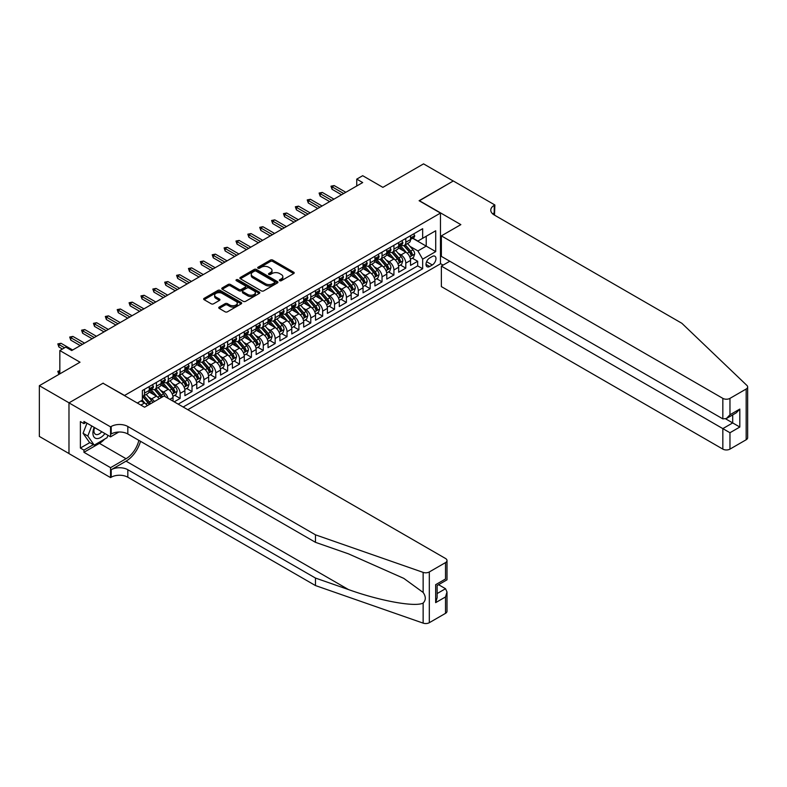 <?xml version="1.0" encoding="UTF-8"?>
<svg xmlns="http://www.w3.org/2000/svg" width="787" height="787" viewBox="0 0 787 787"><rect width="100%" height="100%" fill="white"/><g stroke="black" fill="none" stroke-linecap="round" stroke-linejoin="round"><path stroke-width="1.18" d="M279.7 280.693A1.151 0.669 0 0 0 281.333 280.693L293.718 273.551A1.653 0.954 0 0 0 294.2 272.873A1.653 0.954 0 0 0 293.718 272.204L272.735 260.084A1.653 0.954 0 0 0 270.403 260.084L258.018 267.236A1.151 0.669 0 0 0 259.651 268.18L261.254 267.255A5.273 3.05 0 0 1 268.711 267.255L270.462 268.259A5.273 3.05 0 0 1 272.007 270.413A5.273 3.05 0 0 1 270.462 272.568L268.859 273.492A1.151 0.669 0 0 0 270.492 274.437L272.095 273.512A5.273 3.05 0 0 1 279.552 273.512L281.303 274.525A5.273 3.05 0 0 1 282.848 276.68A5.273 3.05 0 0 1 281.303 278.834L279.7 279.759A1.151 0.669 0 0 0 279.7 280.693L279.7 279.759M219.229 307.068A1.653 0.954 0 0 0 218.747 307.737A1.653 0.954 0 0 0 219.229 308.406L225.112 311.809A1.653 0.954 0 0 0 227.443 311.809L241.206 303.871A1.653 0.954 0 0 0 241.688 303.192A1.653 0.954 0 0 0 241.206 302.523L220.222 290.403A1.653 0.954 0 0 0 217.891 290.403L204.128 298.352A1.653 0.954 0 0 0 203.646 299.021A1.653 0.954 0 0 0 204.128 299.69L211.241 303.802A1.653 0.954 0 0 0 213.572 303.802L219.465 300.398A1.653 0.954 0 0 0 219.947 299.729A1.653 0.954 0 0 0 219.465 299.05L215.933 297.024A4.407 2.548 0 0 1 214.644 295.223A4.407 2.548 0 0 1 217.369 292.862A4.407 2.548 0 0 1 222.17 293.413L235.982 301.391A4.407 2.548 0 0 1 237.28 303.192A4.407 2.548 0 0 1 234.556 305.543A4.407 2.548 0 0 1 229.755 304.992L227.443 303.664A1.653 0.954 0 0 0 225.112 303.664L219.229 307.068L219.229 308.406L225.112 305.041L225.112 303.664M103.186 383.328L124.562 395.458L440.474 213.07L419.097 200.724L453.243 181.01L423.554 163.873L382.875 187.355L362.689 175.698L356.747 179.131L362.689 182.554L71.715 350.549L65.774 347.116L59.842 350.549L59.842 373.864M103.186 383.121L69.04 402.836L39.35 385.689L80.028 362.207L59.842 350.549M261.373 290.875A1.653 0.954 0 0 0 263.704 290.875L277.457 282.936A1.653 0.954 0 0 0 277.939 282.267A1.653 0.954 0 0 0 277.457 281.589L256.473 269.479A1.653 0.954 0 0 0 254.142 269.479L240.389 277.418A1.653 0.954 0 0 0 239.907 278.086A1.653 0.954 0 0 0 240.389 278.765L261.373 290.875M236.828 280.949A1.151 0.669 0 0 1 237.999 281.107L259.307 293.413L245.574 301.342A1.653 0.954 0 0 1 243.242 301.342L222.259 289.232L228.151 285.858L228.151 284.481L222.259 287.885A1.653 0.954 0 0 0 221.777 288.554A1.653 0.954 0 0 0 222.259 289.232L222.259 287.885M228.151 285.858A1.653 0.954 0 0 1 230.483 285.858L230.483 284.481A1.653 0.954 0 0 0 228.151 284.481M230.483 284.481L238.992 289.4A1.653 0.954 0 0 0 241.324 289.4L245.229 287.147A1.653 0.954 0 0 0 245.711 286.468A1.653 0.954 0 0 0 245.229 285.799L236.366 280.684A1.151 0.669 0 0 1 237.999 279.739L259.326 292.056A1.653 0.954 0 0 1 259.818 292.725A1.653 0.954 0 0 1 259.326 293.403L259.326 292.056M68.981 453.538L39.35 436.431L39.35 385.689M174.202 401.842L180.144 398.409L174.744 395.29M172.412 383.456L175.393 385.177A6.719 3.876 60 0 1 180.144 393.402L184.896 390.657L184.896 395.664L192.018 391.552L186.617 388.434M184.286 376.599L187.267 378.321A6.719 3.876 60 0 1 192.018 386.545L196.77 383.8L196.77 388.808L203.902 384.695L198.491 381.577M196.17 369.742L199.15 371.464A6.719 3.876 60 0 1 203.902 379.688L208.644 376.943L208.644 381.951L215.776 377.839L210.375 374.72M208.043 362.886L211.024 364.607A6.719 3.876 60 0 1 215.776 372.831L220.527 370.087L220.527 375.094L227.65 370.982L222.249 367.863M219.917 356.029L222.898 357.751A6.719 3.876 60 0 1 227.65 365.975L232.401 363.23L232.401 368.237L239.523 364.125L234.123 361.007M231.791 349.172L234.772 350.894A6.719 3.876 60 0 1 239.523 359.118L244.275 356.373L244.275 361.381L251.407 357.268L245.997 354.15M243.675 342.315L246.656 344.037A6.719 3.876 60 0 1 251.407 352.261L256.149 349.517L256.149 354.524L263.281 350.412L257.88 347.293M255.549 335.459L258.53 337.18A6.719 3.876 60 0 1 263.281 345.404L268.033 342.66L268.033 347.667L275.155 343.555L269.754 340.437M267.423 328.602L270.403 330.324A6.719 3.876 60 0 1 275.155 338.548L279.906 335.803L279.906 340.81L287.029 336.698L281.628 333.58M279.296 321.745L282.277 323.467A6.719 3.876 60 0 1 287.029 331.691L291.78 328.946L291.78 333.954L298.912 329.842L293.502 326.723M291.18 314.889L294.161 316.61A6.719 3.876 60 0 1 298.912 324.834L303.664 322.09L303.664 327.097L310.786 322.985L305.386 319.866M303.054 308.032L306.035 309.753A6.719 3.876 60 0 1 310.786 317.978L315.538 315.233L315.538 320.24L322.66 316.128L317.259 313.01M314.928 301.175L317.909 302.897A6.719 3.876 60 0 1 322.66 311.121L327.412 308.376L327.412 313.383L334.534 309.271L329.133 306.153M326.802 294.318L329.783 296.04A6.719 3.876 60 0 1 334.534 304.264L339.286 301.519L339.286 306.527L346.418 302.415L341.007 299.296M338.685 287.462L341.666 289.183A6.719 3.876 60 0 1 346.418 297.407L351.169 294.663L351.169 299.67L358.292 295.558L352.891 292.439M350.559 280.605L353.54 282.326A6.719 3.876 60 0 1 358.292 290.551L363.043 287.806L363.043 292.813L370.165 288.701L364.765 285.583M362.433 273.748L365.414 275.47A6.719 3.876 60 0 1 370.165 283.694L374.917 280.949L374.917 285.956L382.039 281.844L376.639 278.726M374.307 266.891L377.298 268.613A6.719 3.876 60 0 1 382.039 276.837L386.791 274.092L386.791 279.1L393.923 274.988L388.512 271.869M386.191 260.035L389.172 261.756A6.719 3.876 60 0 1 393.923 269.98L398.675 267.236L398.675 272.243L405.797 268.131L405.797 263.124A6.719 3.876 -120 0 0 401.045 254.899L398.065 253.178M400.396 265.012L405.797 268.131M147.297 405.649A6.719 3.876 -120 0 0 144.513 403.003L140.952 400.947M159.171 398.793A6.719 3.876 -120 0 0 156.397 396.146L149.048 391.906M154.419 401.537A6.719 3.876 60 0 0 151.645 398.891L148.664 397.169M173.022 401.154L173.022 397.514A6.719 3.876 -120 0 0 168.27 389.29L160.922 385.05M167.985 398.252A6.719 3.876 60 0 0 163.519 392.034L160.538 390.313M184.896 390.657A6.719 3.876 -120 0 0 180.144 382.433L172.796 378.193M196.77 383.8A6.719 3.876 -120 0 0 192.018 375.576L184.679 371.336M208.644 376.943A6.719 3.876 -120 0 0 203.902 368.719L196.553 364.479M220.527 370.087A6.719 3.876 -120 0 0 215.776 361.863L208.427 357.623M232.401 363.23A6.719 3.876 -120 0 0 227.65 355.006L220.301 350.766M244.275 356.373A6.719 3.876 -120 0 0 239.523 348.149L232.185 343.909M256.149 349.517A6.719 3.876 -120 0 0 251.407 341.292L244.059 337.052M268.033 342.66A6.719 3.876 -120 0 0 263.281 334.436L255.932 330.196M279.906 335.803A6.719 3.876 -120 0 0 275.155 327.579L267.816 323.339M291.78 328.946A6.719 3.876 -120 0 0 287.029 320.722L279.69 316.482M303.664 322.09A6.719 3.876 -120 0 0 298.912 313.865L291.564 309.625M315.538 315.233A6.719 3.876 -120 0 0 310.786 307.009L303.438 302.769M327.412 308.376A6.719 3.876 -120 0 0 322.66 300.152L315.321 295.912M339.286 301.519A6.719 3.876 -120 0 0 334.534 293.295L327.195 289.055M351.169 294.663A6.719 3.876 -120 0 0 346.418 286.438L339.069 282.199M363.043 287.806A6.719 3.876 -120 0 0 358.292 279.582L350.943 275.342M374.917 280.949A6.719 3.876 -120 0 0 370.165 272.725L362.827 268.485M386.791 274.092A6.719 3.876 -120 0 0 382.039 265.868L374.701 261.628M398.675 267.236A6.719 3.876 -120 0 0 393.923 259.012L386.574 254.772M432.279 256.473L429.672 257.979A5.204 3.01 120 0 0 426.269 262.573A5.204 3.01 120 0 0 427.066 266.744A5.204 3.01 120 0 0 429.672 266.488L432.279 264.973A5.204 3.01 120 0 0 435.683 260.389A5.204 3.01 120 0 0 434.886 256.218A5.204 3.01 120 0 0 432.279 256.473M187.808 409.693L440.474 263.812L440.474 213.07M183.174 407.017L422.658 268.751L422.658 259.149L417.907 250.915L409.938 246.321M137.332 403.033L142.378 400.121L142.378 390.519L422.658 228.702L422.658 238.304L435.723 230.758L435.723 251.604L422.658 259.149M151.576 388.975L151.645 389.014A6.719 3.876 60 0 0 155 389.349L159.751 386.604A6.719 3.876 -120 0 0 161.138 383.525L161.138 379.688M163.46 382.118L163.519 382.157A6.719 3.876 60 0 0 166.874 382.492L171.625 379.747A6.719 3.876 -120 0 0 173.022 376.668L173.022 372.831M175.334 375.261L175.393 375.301A6.719 3.876 60 0 0 178.757 375.635L183.509 372.89A6.719 3.876 -120 0 0 184.896 369.811L184.896 365.975M187.208 368.405L187.267 368.444A6.719 3.876 60 0 0 190.631 368.778L195.383 366.034A6.719 3.876 -120 0 0 196.77 362.955L196.77 359.118M199.081 361.548L199.15 361.587A6.719 3.876 60 0 0 202.505 361.922L207.256 359.177A6.719 3.876 -120 0 0 208.644 356.098L208.644 352.261M210.965 354.691L211.024 354.73A6.719 3.876 60 0 0 214.379 355.065L219.13 352.32A6.719 3.876 -120 0 0 220.527 349.241L220.527 345.404M222.839 347.834L222.898 347.874A6.719 3.876 60 0 0 226.263 348.208L231.014 345.463A6.719 3.876 -120 0 0 232.401 342.384L232.401 338.548M234.713 340.978L234.772 341.017A6.719 3.876 60 0 0 238.136 341.351L242.888 338.607A6.719 3.876 -120 0 0 244.275 335.528L244.275 331.691M246.587 334.121L246.656 334.16A6.719 3.876 60 0 0 250.01 334.495L254.762 331.75A6.719 3.876 -120 0 0 256.149 328.671L256.149 324.834M258.47 327.264L258.53 327.303A6.719 3.876 60 0 0 261.884 327.638L266.636 324.893A6.719 3.876 -120 0 0 268.033 321.814L268.033 317.978M270.344 320.407L270.403 320.447A6.719 3.876 60 0 0 273.768 320.781L278.519 318.037A6.719 3.876 -120 0 0 279.906 314.957L279.906 311.121M282.218 313.551L282.277 313.59A6.719 3.876 60 0 0 285.642 313.924L290.393 311.18A6.719 3.876 -120 0 0 291.78 308.101L291.78 304.264M294.092 306.694L294.161 306.733A6.719 3.876 60 0 0 297.516 307.068L302.267 304.323A6.719 3.876 -120 0 0 303.664 301.244L303.664 297.407M305.976 299.837L306.035 299.877A6.719 3.876 60 0 0 309.389 300.211L314.141 297.466A6.719 3.876 -120 0 0 315.538 294.387L315.538 290.551M317.85 292.98L317.909 293.02A6.719 3.876 60 0 0 321.273 293.354L326.025 290.61A6.719 3.876 -120 0 0 327.412 287.53L327.412 283.694M329.723 286.124L329.783 286.163A6.719 3.876 60 0 0 333.147 286.498L337.898 283.753A6.719 3.876 -120 0 0 339.286 280.674L339.286 276.837M341.597 279.267L341.666 279.306A6.719 3.876 60 0 0 345.021 279.641L349.772 276.896A6.719 3.876 -120 0 0 351.169 273.817L351.169 269.98M353.481 272.41L353.54 272.45A6.719 3.876 60 0 0 356.895 272.784L361.646 270.039A6.719 3.876 -120 0 0 363.043 266.96L363.043 263.124M365.355 265.553L365.414 265.593A6.719 3.876 60 0 0 368.778 265.927L373.53 263.183A6.719 3.876 -120 0 0 374.917 260.103L374.917 256.267M377.229 258.697L377.298 258.736A6.719 3.876 60 0 0 380.652 259.071L385.404 256.326A6.719 3.876 -120 0 0 386.791 253.247L386.791 249.41M389.103 251.84L389.172 251.879A6.719 3.876 60 0 0 392.526 252.214L397.278 249.469A6.719 3.876 -120 0 0 398.675 246.39L398.675 242.553M178.187 404.134L417.671 265.868L417.671 261.274L410.548 265.386L410.548 260.379A6.719 3.876 -120 0 0 405.797 252.155L398.448 247.915M400.986 244.983L401.045 245.023A6.719 3.876 -120 0 0 404.41 245.357A6.719 3.876 -120 0 0 405.797 242.278L405.797 238.441M404.41 245.357L409.151 242.612A6.719 3.876 -120 0 0 410.548 239.533L410.548 235.697M144.513 389.29L144.513 393.126A6.719 3.876 60 0 1 143.126 396.205A6.719 3.876 60 0 1 142.378 396.481M143.126 396.205L147.877 393.461A6.719 3.876 -120 0 0 149.264 390.391L149.264 386.545M156.397 382.433L156.397 386.269A6.719 3.876 60 0 1 155 389.349M168.27 375.576L168.27 379.413A6.719 3.876 60 0 1 166.874 382.492M180.144 368.719L180.144 372.556A6.719 3.876 60 0 1 178.757 375.635M192.018 361.863L192.018 365.699A6.719 3.876 60 0 1 190.631 368.778M203.902 355.006L203.902 358.842A6.719 3.876 60 0 1 202.505 361.922M215.776 348.149L215.776 351.986A6.719 3.876 60 0 1 214.379 355.065M227.65 341.292L227.65 345.129A6.719 3.876 60 0 1 226.263 348.208M239.523 334.436L239.523 338.272A6.719 3.876 60 0 1 238.136 341.351M251.407 327.579L251.407 331.416A6.719 3.876 60 0 1 250.01 334.495M263.281 320.722L263.281 324.559A6.719 3.876 60 0 1 261.884 327.638M275.155 313.865L275.155 317.702A6.719 3.876 60 0 1 273.768 320.781M287.029 307.009L287.029 310.845A6.719 3.876 60 0 1 285.642 313.924M298.912 300.152L298.912 303.989A6.719 3.876 60 0 1 297.516 307.068M310.786 293.295L310.786 297.132A6.719 3.876 60 0 1 309.389 300.211M322.66 286.438L322.66 290.275A6.719 3.876 60 0 1 321.273 293.354M334.534 279.582L334.534 283.418A6.719 3.876 60 0 1 333.147 286.498M346.418 272.725L346.418 276.562A6.719 3.876 60 0 1 345.021 279.641M358.292 265.868L358.292 269.705A6.719 3.876 60 0 1 356.895 272.784M370.165 259.012L370.165 262.848A6.719 3.876 60 0 1 368.778 265.927M382.039 252.155L382.039 255.991A6.719 3.876 60 0 1 380.652 259.071M393.923 245.298L393.923 249.135A6.719 3.876 60 0 1 392.526 252.214M393.923 269.98L393.923 274.988M382.039 276.837L382.039 281.844M370.165 283.694L370.165 288.701M358.292 290.551L358.292 295.558M346.418 297.407L346.418 302.415M334.534 304.264L334.534 309.271M322.66 311.121L322.66 316.128M310.786 317.978L310.786 322.985M298.912 324.834L298.912 329.842M287.029 331.691L287.029 336.698M275.155 338.548L275.155 343.555M263.281 345.404L263.281 350.412M251.407 352.261L251.407 357.268M239.523 359.118L239.523 364.125M227.65 365.975L227.65 370.982M215.776 372.831L215.776 377.839M203.902 379.688L203.902 384.695M192.018 386.545L192.018 391.552M180.144 393.402L180.144 398.409M417.907 250.915L426.22 246.124L426.22 236.248L435.723 230.758M412.624 238.264L435.723 251.604M412.86 238.127L417.907 241.048L422.658 238.304M356.747 179.131L356.747 185.988M412.27 258.156L417.671 261.274M417.671 265.868L422.658 268.751M280.162 280.861L281.303 280.202A5.273 3.05 0 0 0 282.848 278.047L282.848 276.68M272.007 270.413L272.007 271.79A5.273 3.05 0 0 1 270.462 273.945L269.321 274.604M293.699 273.561L272.735 261.461A1.653 0.954 0 0 0 270.403 261.461L258.48 268.337M277.437 282.946L256.473 270.846A1.653 0.954 0 0 0 254.142 270.846L240.409 278.775M274.545 282.73A1.151 0.669 0 0 0 274.545 281.795L256.129 271.161A1.151 0.669 0 0 0 254.496 271.161L252.804 272.135A5.273 3.05 0 0 0 251.26 274.289A5.273 3.05 0 0 0 252.804 276.444L265.396 283.713A5.273 3.05 0 0 0 272.853 283.713L274.545 282.73L274.545 284.107A1.151 0.669 0 0 0 274.879 283.635L274.879 282.267M251.26 274.289L251.26 275.657A5.273 3.05 0 0 0 252.804 277.811L252.804 276.444M274.545 284.107L272.853 285.081A5.273 3.05 0 0 1 265.396 285.081L252.804 277.811M230.483 285.858L238.992 290.767A1.653 0.954 0 0 0 241.324 290.767L245.229 288.514A1.653 0.954 0 0 0 245.711 287.845L245.711 286.468M247.816 294.495A4.407 2.548 0 0 0 252.627 295.046A4.407 2.548 0 0 0 255.352 292.695A4.407 2.548 0 0 0 254.053 290.895L249.194 288.081A1.653 0.954 0 0 0 246.862 288.081L242.957 290.334A1.653 0.954 0 0 0 242.465 291.013A1.653 0.954 0 0 0 242.957 291.682L247.816 294.495L247.816 295.863A4.407 2.548 0 0 0 252.627 296.414A4.407 2.548 0 0 0 255.352 294.063L255.352 292.695M242.465 291.013L242.465 292.38A1.653 0.954 0 0 0 242.957 293.059L242.957 291.682M247.816 295.863L242.957 293.059M237.28 303.192L237.28 304.569A4.407 2.548 0 0 1 234.556 306.92A4.407 2.548 0 0 1 229.755 306.369L227.443 305.041A1.653 0.954 0 0 0 225.112 305.041M214.644 295.223L214.644 296.591A4.407 2.548 0 0 0 215.933 298.391L215.933 297.024M219.445 300.418L215.933 298.391M241.186 303.88L220.222 291.78A1.653 0.954 0 0 0 217.891 291.78L204.158 299.709M410.45 259.208L413.519 257.438L414.7 254.004A4.447 2.568 -120 0 0 412.968 249.823L407.548 243.547M406.456 252.588L400.258 245.406M402.924 250.502L399.324 246.331A10.664 6.158 -120 0 0 398.999 245.957M403.8 245.593L409.289 251.948A4.447 2.568 60 0 1 410.873 255.018C411.542 255.913 412.024 255.637 412.299 254.191A4.447 2.568 -120 0 0 410.716 251.132L405.285 244.846M404.125 245.495L410.017 252.322A2.263 1.308 60 0 1 410.588 253.207L412.299 254.191M410.873 255.018L411.198 255.549M413.696 233.877L414.7 235.628A4.447 2.568 60 0 1 413.785 237.595L411.522 238.904A4.447 2.568 -120 0 0 412.299 237.871L412.211 237.477M410.696 239.11L410.716 239.11A4.447 2.568 -120 0 0 411.522 238.904M411.729 237.546L412.299 237.871L410.873 238.697A4.447 2.568 60 0 1 410.548 239.337M343.683 193.523L332.045 186.804L332.045 189.274L330.973 186.194L332.045 186.804L334.18 185.575L345.818 192.294M332.045 189.274L341.548 194.763M330.973 186.194L334.18 185.575M94.214 427.371A10.92 6.306 120 0 0 96.771 438.566A10.92 6.306 120 0 0 104.917 433.558M94.578 427.587A7.476 4.319 120 0 0 95.493 434.276A7.476 4.319 120 0 0 96.585 434.611A7.476 4.319 120 0 0 101.739 431.719M107.976 435.319L107.042 437.729L94.224 445.137L89.472 442.392L83.058 433.273L86.973 423.19M94.224 445.137L87.81 436.018L91.725 425.934M83.058 433.273L87.81 436.018M449.8 261.235L441.369 266.104L441.369 286.606L722.84 449.111L722.84 428.61L732.697 422.924L732.697 414.887M441.369 266.104L729.962 432.732L729.962 449.111L746.174 439.756L746.174 389.014A5.037 2.912 0 0 0 747.65 386.958A5.037 2.912 0 0 0 746.922 385.453L681.867 323.29L494.216 214.959A11.756 6.788 180 0 1 490.773 210.159A11.756 6.788 180 0 1 494.216 205.358L494.866 204.974L453.302 180.98L419.274 200.833M419.274 200.626L460.848 224.62L441.369 235.864L722.84 398.37A5.037 2.912 0 0 0 729.962 398.37L746.174 389.014M494.866 204.974L494.511 215.126M440.474 263.606L443.091 265.111M441.369 235.864L441.369 256.375L722.84 418.881L722.84 398.37M747.65 386.958L747.65 437.7A5.037 2.912 180 0 1 746.174 439.756M729.962 449.111A5.037 2.912 180 0 1 722.84 449.111M492.731 213.907A11.756 6.788 180 0 1 494.216 212.864L494.216 205.358M725.683 418.881L739.819 427.036L729.962 432.732M729.962 398.37L729.962 414.759L726.401 418.527L722.84 418.881M729.962 414.759L739.819 409.073L736.258 412.831L726.401 418.527M445.521 613.339L445.521 596.949L446.996 591.981L446.996 611.283A5.037 2.912 180 0 1 445.521 613.339L429.308 622.694A5.037 2.912 180 0 1 423.14 623.127L315.479 585.567L315.479 578.061L127.828 469.721A11.756 6.788 -0 0 0 111.203 469.721L126.048 461.152A21.879 12.631 120 0 0 140.499 441.31M315.479 578.061L348.493 589.571C380.042 600.943 415.3 607.318 423.14 603.058C426.003 600.137 426.003 596.595 423.14 592.454L403.77 578.366L348.493 553.851L315.479 542.332L127.828 433.991A11.756 6.788 -0 0 0 111.203 433.991L111.203 426.485L110.554 426.869L68.981 402.865L103.008 383.22L144.572 407.223L164.05 395.979L445.521 558.485A5.037 2.912 -0 0 1 446.996 560.541A5.037 2.912 -0 0 1 445.521 562.597L429.308 571.952L429.308 622.694M315.479 585.567L127.828 477.227A11.756 6.788 -0 0 0 111.203 477.227L110.554 477.601L68.981 453.607L68.981 402.865M315.479 542.332L315.479 534.826L127.828 426.485A11.756 6.788 -0 0 0 111.203 426.485M423.14 592.454L423.14 572.385L315.479 534.826M104.681 439.097A18.898 10.91 -60 0 1 99.447 443.356L83.943 452.299L83.943 450.105L93.387 444.655M85.842 422.54L83.943 423.642L80.382 421.586L80.382 448.049L83.943 450.105M83.943 423.642L83.943 421.448L110.554 436.805L110.554 426.869M110.554 477.601L110.554 467.665L126.048 458.713A18.898 10.91 120 0 0 138.837 440.356M83.943 452.299L110.554 467.665M438.566 584.702L445.521 588.715L446.996 591.981M118.847 432.014L110.554 436.805M423.14 572.385A5.037 2.912 -0 0 0 429.308 571.952M80.382 448.049L89.826 442.599M445.521 596.949L435.664 602.635L437.139 597.667L437.139 585.528L446.996 579.832L446.996 560.541M435.664 602.635L435.664 584.672C437.592 585.784 437.592 585.784 435.664 584.672L445.521 578.986C447.449 580.088 447.449 580.088 445.521 578.986L445.521 562.597M398.566 266.065L401.636 264.294L402.826 260.861A4.447 2.568 -120 0 0 401.095 256.68L395.664 250.404M394.582 259.444L388.375 252.263M391.05 257.359L387.45 253.188A10.664 6.158 -120 0 0 387.125 252.814M391.926 252.45L397.415 258.805A4.447 2.568 60 0 1 398.999 261.874C399.668 262.769 400.14 262.494 400.426 261.048A4.447 2.568 -120 0 0 398.842 257.988L393.411 251.702M392.251 252.352L398.143 259.179A2.263 1.308 60 0 1 398.714 260.064L400.426 261.048M398.999 261.874L399.324 262.405M386.692 272.922L389.762 271.151L390.952 267.718A4.447 2.568 -120 0 0 389.221 263.537L383.79 257.26M382.708 266.301L376.501 259.12M379.177 264.216L375.576 260.044A10.664 6.158 -120 0 0 375.242 259.671M380.042 259.307L385.532 265.662A4.447 2.568 60 0 1 387.125 268.731C387.794 269.626 388.266 269.351 388.552 267.905A4.447 2.568 -120 0 0 386.958 264.845L381.538 258.559M380.367 259.208L386.269 266.036A2.263 1.308 60 0 1 386.84 266.921L388.552 267.905M387.125 268.731L387.45 269.262M374.819 279.779L377.888 278.008L379.078 274.574A4.447 2.568 -120 0 0 377.337 270.394L371.917 264.117M370.825 273.158L364.627 265.976M367.303 271.072L363.702 266.901A10.664 6.158 -120 0 0 363.368 266.527M368.168 266.163L373.658 272.518A4.447 2.568 60 0 1 375.242 275.588C375.911 276.483 376.393 276.207 376.668 274.761A4.447 2.568 -120 0 0 375.084 271.702L369.654 265.416M368.493 266.065L374.396 272.892A2.263 1.308 60 0 1 374.966 273.778L376.668 274.761M375.242 275.588L375.566 276.119M362.945 286.635L366.014 284.864L367.195 281.431A4.447 2.568 -120 0 0 365.463 277.25L360.043 270.974M358.951 280.015L352.753 272.833M355.419 277.929L351.819 273.758A10.664 6.158 -120 0 0 351.494 273.384M356.295 273.02L361.784 279.375A4.447 2.568 60 0 1 363.368 282.444C364.037 283.34 364.509 283.064 364.794 281.618A4.447 2.568 -120 0 0 363.21 278.559L357.78 272.272M356.619 272.922L362.512 279.749A2.263 1.308 60 0 1 363.082 280.634L364.794 281.618M363.368 282.444L363.692 282.976M401.823 240.733L402.826 242.485A4.447 2.568 60 0 1 401.901 244.452L399.648 245.76A4.447 2.568 -120 0 0 400.426 244.727L400.327 244.334M398.822 245.967L398.842 245.967A4.447 2.568 -120 0 0 399.648 245.76M399.845 244.403L400.426 244.727L398.999 245.554A4.447 2.568 60 0 1 398.675 246.193M331.809 200.39L320.171 193.661L320.171 196.13L319.099 193.051L320.171 193.661L322.306 192.431L333.944 199.15M320.171 196.13L329.664 201.62M319.099 193.051L322.306 192.431M389.939 247.59L390.952 249.341A4.447 2.568 60 0 1 390.027 251.309L387.775 252.617A4.447 2.568 -120 0 0 388.552 251.584L388.453 251.191M386.938 252.824L386.958 252.824A4.447 2.568 -120 0 0 387.775 252.617M387.971 251.26L388.552 251.584L387.125 252.411A4.447 2.568 60 0 1 386.791 253.05M319.925 207.247L308.288 200.518L308.288 202.987L307.225 199.908L308.288 200.518L310.432 199.288L322.07 206.007M308.288 202.987L317.791 208.476M307.225 199.908L310.432 199.288M378.065 254.447L379.078 256.198A4.447 2.568 60 0 1 378.154 258.166L375.901 259.474A4.447 2.568 -120 0 0 376.668 258.441L376.579 258.047M375.065 259.68L375.084 259.68A4.447 2.568 -120 0 0 375.901 259.474M376.097 258.116L376.668 258.441L375.242 259.267A4.447 2.568 60 0 1 374.917 259.907M308.051 214.103L296.414 207.375L296.414 209.844L295.341 206.765L296.414 207.375L298.548 206.145L310.196 212.864M296.414 209.844L305.917 215.333M295.341 206.765L298.548 206.145M366.191 261.304L367.195 263.055A4.447 2.568 60 0 1 366.28 265.022L364.017 266.331A4.447 2.568 -120 0 0 364.794 265.308L364.706 264.904M363.191 266.537L363.21 266.537A4.447 2.568 -120 0 0 364.017 266.331M364.224 264.973L364.794 265.308L363.368 266.124A4.447 2.568 60 0 1 363.043 266.763M296.178 220.96L284.54 214.231L284.54 216.7L283.468 213.621L284.54 214.231L286.675 213.002L298.312 219.721M284.54 216.7L294.043 222.19M283.468 213.621L286.675 213.002M351.061 293.492L354.13 291.721L355.321 288.288A4.447 2.568 -120 0 0 353.589 284.107L348.159 277.831M347.077 286.871L340.869 279.69M343.545 284.786L339.945 280.615A10.664 6.158 -120 0 0 339.61 280.241M344.421 279.877L349.91 286.232A4.447 2.568 60 0 1 351.494 289.301C352.163 290.196 352.635 289.921 352.92 288.475A4.447 2.568 -120 0 0 351.327 285.415L345.906 279.129M344.745 279.779L350.638 286.606A2.263 1.308 60 0 1 351.209 287.491L352.92 288.475M351.494 289.301L351.819 289.832M354.307 268.16L355.321 269.911A4.447 2.568 60 0 1 354.396 271.879L352.143 273.187A4.447 2.568 -120 0 0 352.92 272.164L352.822 271.761M351.317 273.394L351.327 273.394A4.447 2.568 -120 0 0 352.143 273.187M352.34 271.83L352.92 272.164L351.494 272.981A4.447 2.568 60 0 1 351.169 273.62M284.304 227.817L272.666 221.088L272.666 223.557L271.594 220.478L272.666 221.088L274.801 219.858L286.438 226.577M272.666 223.557L282.159 229.047M271.594 220.478L274.801 219.858M339.187 300.349L342.256 298.578L343.447 295.145A4.447 2.568 -120 0 0 341.715 290.964L336.285 284.687M335.193 293.728L328.996 286.547M331.671 291.643L328.071 287.471A10.664 6.158 -120 0 0 327.736 287.098M332.537 286.734L338.026 293.089A4.447 2.568 60 0 1 339.62 296.158C340.289 297.053 340.761 296.778 341.046 295.332A4.447 2.568 -120 0 0 339.453 292.272L334.032 285.986M332.862 286.635L338.764 293.462A2.263 1.308 60 0 1 339.335 294.348L341.046 295.332M339.62 296.158L339.945 296.689M342.434 275.017L343.447 276.768A4.447 2.568 60 0 1 342.522 278.736L340.269 280.044A4.447 2.568 -120 0 0 341.046 279.021L340.948 278.618M339.433 280.251L339.453 280.251A4.447 2.568 -120 0 0 340.269 280.044M340.466 278.687L341.046 279.021L339.62 279.838A4.447 2.568 60 0 1 339.286 280.477M272.42 234.674L260.782 227.945L260.782 230.414L259.72 227.335L260.782 227.945L262.927 226.715L274.565 233.434M260.782 230.414L270.285 235.903M259.72 227.335L262.927 226.715M327.313 307.205L330.383 305.435L331.573 302.001A4.447 2.568 -120 0 0 329.832 297.82L324.411 291.544M323.319 300.585L317.122 293.403M319.788 298.499L316.197 294.328A10.664 6.158 -120 0 0 315.862 293.954M320.663 293.59L326.152 299.945A4.447 2.568 60 0 1 327.736 303.015C328.405 303.91 328.887 303.634 329.163 302.188A4.447 2.568 -120 0 0 327.579 299.129L322.149 292.843M320.988 293.492L326.88 300.319A2.263 1.308 60 0 1 327.461 301.205L329.163 302.188M327.736 303.015L328.061 303.546M330.56 281.874L331.573 283.625A4.447 2.568 60 0 1 330.648 285.592L328.395 286.901A4.447 2.568 -120 0 0 329.163 285.878L329.074 285.474M327.559 287.107L327.579 287.107A4.447 2.568 -120 0 0 328.395 286.901M328.592 285.543L329.163 285.878L327.736 286.694A4.447 2.568 60 0 1 327.412 287.334M260.546 241.53L248.908 234.801L248.908 237.271L247.836 234.192L248.908 234.801L251.043 233.572L262.681 240.291M248.908 237.271L258.411 242.76M247.836 234.192L251.043 233.572M315.439 314.062L318.509 312.291L319.689 308.858A4.447 2.568 -120 0 0 317.958 304.677L312.528 298.401M311.445 307.442L305.248 300.26M307.914 305.356L304.313 301.185A10.664 6.158 -120 0 0 303.989 300.811M308.789 300.447L314.279 306.802A4.447 2.568 60 0 1 315.862 309.871C316.531 310.767 317.004 310.491 317.289 309.045A4.447 2.568 -120 0 0 315.705 305.986L310.275 299.699M309.114 300.349L315.007 307.176A2.263 1.308 60 0 1 315.577 308.061L317.289 309.045M315.862 309.871L316.187 310.403M318.686 288.731L319.689 290.482A4.447 2.568 60 0 1 318.774 292.449L316.512 293.758A4.447 2.568 -120 0 0 317.289 292.734L317.191 292.331M315.685 293.964L315.705 293.964A4.447 2.568 -120 0 0 316.512 293.758M316.718 292.4L317.289 292.734L315.862 293.551A4.447 2.568 60 0 1 315.538 294.19M248.672 248.387L237.035 241.658L237.035 244.127L235.962 241.048L237.035 241.658L239.169 240.429L250.807 247.148M237.035 244.127L246.538 249.617M235.962 241.048L239.169 240.429M303.556 320.919L306.625 319.148L307.815 315.715A4.447 2.568 -120 0 0 306.084 311.534L300.654 305.258M299.572 314.298L293.364 307.117M296.04 312.213L292.439 308.042A10.664 6.158 -120 0 0 292.105 307.668M296.915 307.304L302.405 313.659A4.447 2.568 60 0 1 303.989 316.728C304.658 317.623 305.13 317.348 305.415 315.902A4.447 2.568 -120 0 0 303.821 312.842L298.401 306.556M297.23 307.205L303.133 314.033A2.263 1.308 60 0 1 303.703 314.918L305.415 315.902M303.989 316.728L304.313 317.259M306.802 295.587L307.815 297.338A4.447 2.568 60 0 1 306.891 299.306L304.638 300.614A4.447 2.568 -120 0 0 305.415 299.591L305.317 299.188M303.812 300.821L303.821 300.821A4.447 2.568 -120 0 0 304.638 300.614M304.835 299.257L305.415 299.591L303.989 300.408A4.447 2.568 60 0 1 303.664 301.047M236.798 255.244L225.161 248.515L225.161 250.984L224.088 247.905L225.161 248.515L227.295 247.285L238.933 254.004M225.161 250.984L234.654 256.473M224.088 247.905L227.295 247.285M291.682 327.776L294.751 326.005L295.942 322.572A4.447 2.568 -120 0 0 294.21 318.391L288.78 312.114M287.688 321.155L281.49 313.974M284.166 319.069L280.565 314.898A10.664 6.158 -120 0 0 280.231 314.525M285.032 314.161L290.521 320.516A4.447 2.568 60 0 1 292.115 323.585C292.784 324.48 293.256 324.205 293.541 322.759A4.447 2.568 -120 0 0 291.947 319.699L286.527 313.413M285.356 314.062L291.259 320.889A2.263 1.308 60 0 1 291.829 321.775L293.541 322.759M292.115 323.585L292.439 324.116M294.928 302.444L295.942 304.195A4.447 2.568 60 0 1 295.017 306.163L292.764 307.471A4.447 2.568 -120 0 0 293.541 306.448L293.443 306.045M291.928 307.678L291.947 307.678A4.447 2.568 -120 0 0 292.764 307.471M292.961 306.113L293.541 306.448L292.115 307.264A4.447 2.568 60 0 1 291.78 307.904M224.915 262.101L213.277 255.372L213.277 257.841L212.215 254.762L213.277 255.372L215.422 254.142L227.059 260.861M213.277 257.841L222.78 263.33M212.215 254.762L215.422 254.142M279.808 334.632L282.877 332.862L284.058 329.428A4.447 2.568 -120 0 0 282.326 325.247L276.906 318.971M275.814 328.012L269.616 320.83M272.282 325.926L268.692 321.755A10.664 6.158 -120 0 0 268.357 321.381M273.158 321.017L278.647 327.372A4.447 2.568 60 0 1 280.231 330.442C280.9 331.337 281.382 331.061 281.657 329.615A4.447 2.568 -120 0 0 280.074 326.556L274.643 320.27M273.483 320.919L279.375 327.746A2.263 1.308 60 0 1 279.956 328.632L281.657 329.615M280.231 330.442L280.556 330.973M283.054 309.301L284.058 311.052A4.447 2.568 60 0 1 283.143 313.019L280.88 314.328A4.447 2.568 -120 0 0 281.657 313.305L281.569 312.901M280.054 314.534L280.074 314.534A4.447 2.568 -120 0 0 280.88 314.328M281.087 312.97L281.657 313.305L280.231 314.121A4.447 2.568 60 0 1 279.906 314.761M213.041 268.957L201.403 262.228L201.403 264.698L200.331 261.618L201.403 262.228L203.538 260.999L215.176 267.718M201.403 264.698L210.906 270.187M200.331 261.618L203.538 260.999M267.934 341.489L271.003 339.718L272.184 336.285A4.447 2.568 -120 0 0 270.453 332.104L265.022 325.828M263.94 334.868L257.743 327.687M260.408 332.783L256.808 328.612A10.664 6.158 -120 0 0 256.483 328.238M261.284 327.874L266.773 334.229A4.447 2.568 60 0 1 268.357 337.298C269.026 338.194 269.498 337.918 269.784 336.472A4.447 2.568 -120 0 0 268.2 333.413L262.769 327.126M261.609 327.776L267.501 334.603A2.263 1.308 60 0 1 268.072 335.488L269.784 336.472M268.357 337.298L268.682 337.83M271.181 316.158L272.184 317.909A4.447 2.568 60 0 1 271.269 319.876L269.006 321.185A4.447 2.568 -120 0 0 269.784 320.161L269.685 319.758M268.18 321.391L268.2 321.391A4.447 2.568 -120 0 0 269.006 321.185M269.213 319.827L269.784 320.161L268.357 320.978A4.447 2.568 60 0 1 268.033 321.617M201.167 275.814L189.529 269.085L189.529 271.554L188.457 268.475L189.529 269.085L191.664 267.855L203.302 274.574M189.529 271.554L199.032 277.044M188.457 268.475L191.664 267.855M256.05 348.346L259.12 346.575L260.31 343.142A4.447 2.568 -120 0 0 258.579 338.961L253.148 332.685M252.066 341.725L245.859 334.544M248.535 339.64L244.934 335.469A10.664 6.158 -120 0 0 244.6 335.095M249.41 334.731L254.899 341.086A4.447 2.568 60 0 1 256.483 344.155C257.152 345.05 257.624 344.775 257.91 343.329A4.447 2.568 -120 0 0 256.316 340.269L250.896 333.983M249.725 334.632L255.627 341.46A2.263 1.308 60 0 1 256.198 342.345L257.91 343.329M256.483 344.155L256.808 344.686M259.297 323.014L260.31 324.765A4.447 2.568 60 0 1 259.385 326.733L257.133 328.041A4.447 2.568 -120 0 0 257.91 327.018L257.811 326.615M256.306 328.248L256.316 328.248A4.447 2.568 -120 0 0 257.133 328.041M257.329 326.684L257.91 327.018L256.483 327.835A4.447 2.568 60 0 1 256.149 328.474M189.293 282.671L177.655 275.942L177.655 278.411L176.583 275.332L177.655 275.942L179.79 274.712L191.428 281.431M177.655 278.411L187.149 283.9M176.583 275.332L179.79 274.712M244.177 355.203L247.246 353.432L248.436 349.999A4.447 2.568 -120 0 0 246.705 345.818L241.275 339.541M240.183 348.582L233.985 341.401M236.661 346.496L233.06 342.325A10.664 6.158 -120 0 0 232.726 341.952M237.526 341.588L243.016 347.943A4.447 2.568 60 0 1 244.609 351.012C245.278 351.907 245.751 351.632 246.026 350.185A4.447 2.568 -120 0 0 244.442 347.126L239.022 340.84M237.851 341.489L243.754 348.316A2.263 1.308 60 0 1 244.324 349.202L246.026 350.185M244.609 351.012L244.934 351.543M247.423 329.871L248.436 331.622A4.447 2.568 60 0 1 247.511 333.59L245.259 334.898A4.447 2.568 -120 0 0 246.026 333.875L245.938 333.472M244.423 335.105L244.442 335.105A4.447 2.568 -120 0 0 245.259 334.898M245.455 333.54L246.026 333.875L244.609 334.691A4.447 2.568 60 0 1 244.275 335.331M177.409 289.527L165.772 282.799L165.772 285.268L164.709 282.189L165.772 282.799L167.916 281.569L179.554 288.288M165.772 285.268L175.275 290.757M164.709 282.189L167.916 281.569M232.303 362.059L235.372 360.289L236.553 356.855A4.447 2.568 -120 0 0 234.821 352.674L229.401 346.398M228.309 355.439L222.111 348.257M224.777 353.353L221.186 349.182A10.664 6.158 -120 0 0 220.852 348.808M225.653 348.444L231.142 354.799A4.447 2.568 60 0 1 232.726 357.869C233.395 358.764 233.877 358.488 234.152 357.042A4.447 2.568 -120 0 0 232.568 353.983L227.138 347.697M225.977 348.346L231.87 355.173A2.263 1.308 60 0 1 232.45 356.058L234.152 357.042M232.726 357.869L233.05 358.4M235.549 336.728L236.553 338.479A4.447 2.568 60 0 1 235.638 340.446L233.375 341.755A4.447 2.568 -120 0 0 234.152 340.732L234.064 340.328M232.549 341.961L232.568 341.961A4.447 2.568 -120 0 0 233.375 341.755M233.582 340.397L234.152 340.732L232.726 341.548A4.447 2.568 60 0 1 232.401 342.188M165.536 296.384L153.898 289.665L153.898 292.125L152.826 289.045L153.898 289.665L156.033 288.426L167.67 295.145M153.898 292.125L163.401 297.614M152.826 289.045L156.033 288.426M220.429 368.916L223.498 367.145L224.679 363.712A4.447 2.568 -120 0 0 222.947 359.531L217.517 353.255M216.435 362.295L210.227 355.114M212.903 360.21L209.303 356.039A10.664 6.158 -120 0 0 208.978 355.665M213.779 355.301L219.268 361.656A4.447 2.568 60 0 1 220.852 364.725C221.521 365.621 221.993 365.345 222.278 363.899A4.447 2.568 -120 0 0 220.694 360.84L215.264 354.553M214.103 355.203L219.996 362.03A2.263 1.308 60 0 1 220.567 362.915L222.278 363.899M220.852 364.725L221.177 365.257M223.675 343.585L224.679 345.336A4.447 2.568 60 0 1 223.764 347.303L221.501 348.611A4.447 2.568 -120 0 0 222.278 347.588L222.18 347.185M220.675 348.818L220.694 348.818A4.447 2.568 -120 0 0 221.501 348.611M221.708 347.254L222.278 347.588L220.852 348.405A4.447 2.568 60 0 1 220.527 349.044M153.662 303.241L142.024 296.522L142.024 298.981L140.952 295.902L142.024 296.522L144.159 295.282L155.796 302.001M142.024 298.981L151.527 304.471M140.952 295.902L144.159 295.282M208.545 375.773L211.614 374.002L212.805 370.569A4.447 2.568 -120 0 0 211.073 366.388L205.643 360.112M204.561 369.152L198.354 361.971M201.029 367.067L197.429 362.896A10.664 6.158 -120 0 0 197.094 362.522M201.905 362.158L207.394 368.513A4.447 2.568 60 0 1 208.978 371.582C209.647 372.477 210.119 372.202 210.404 370.756A4.447 2.568 -120 0 0 208.811 367.696L203.39 361.41M202.22 362.059L208.122 368.887A2.263 1.308 60 0 1 208.693 369.772L210.404 370.756M208.978 371.582L209.303 372.113M211.792 350.441L212.805 352.192A4.447 2.568 60 0 1 211.88 354.16L209.627 355.468A4.447 2.568 -120 0 0 210.404 354.445L210.306 354.042M208.801 355.675L208.811 355.675A4.447 2.568 -120 0 0 209.627 355.468M209.824 354.111L210.404 354.445L208.978 355.262A4.447 2.568 60 0 1 208.644 355.901M141.788 310.098L130.14 303.379L130.14 305.838L129.078 302.759L130.14 303.379L132.285 302.139L143.923 308.858M130.14 305.838L139.643 311.327M129.078 302.759L132.285 302.139M196.671 382.63L199.741 380.859L200.931 377.426A4.447 2.568 -120 0 0 199.2 373.245L193.769 366.968M192.677 376.009L186.48 368.828M189.155 373.923L185.555 369.752A10.664 6.158 -120 0 0 185.22 369.378M190.021 369.014L195.51 375.369A4.447 2.568 60 0 1 197.104 378.439C197.773 379.334 198.245 379.059 198.521 377.612A4.447 2.568 -120 0 0 196.937 374.553L191.516 368.267M190.346 368.916L196.248 375.743A2.263 1.308 60 0 1 196.819 376.629L198.521 377.612M197.104 378.439L197.419 378.97M199.918 357.298L200.931 359.049A4.447 2.568 60 0 1 200.006 361.017L197.753 362.325A4.447 2.568 -120 0 0 198.521 361.302L198.432 360.899M196.917 362.532L196.937 362.532A4.447 2.568 -120 0 0 197.753 362.325M197.95 360.967L198.521 361.302L197.104 362.118A4.447 2.568 60 0 1 196.77 362.758M129.904 316.954L118.266 310.235L118.266 312.695L117.204 309.616L118.266 310.235L120.411 308.996L132.049 315.715M118.266 312.695L127.769 318.184M117.204 309.616L120.411 308.996M184.797 389.486L187.867 387.716L189.047 384.282A4.447 2.568 -120 0 0 187.316 380.101L181.895 373.825M180.803 382.866L174.606 375.684M177.272 380.78L173.671 376.609A10.664 6.158 -120 0 0 173.347 376.235M178.147 375.871L183.637 382.226A4.447 2.568 60 0 1 185.22 385.296C185.889 386.191 186.371 385.915 186.647 384.469A4.447 2.568 -120 0 0 185.063 381.41L179.633 375.124M178.472 375.773L184.365 382.6A2.263 1.308 60 0 1 184.935 383.485L186.647 384.469M185.22 385.296L185.545 385.827M188.044 364.155L189.047 365.906A4.447 2.568 60 0 1 188.132 367.873L185.87 369.182A4.447 2.568 -120 0 0 186.647 368.159L186.558 367.755M185.043 369.388L185.063 369.388A4.447 2.568 -120 0 0 185.87 369.182M186.076 367.824L186.647 368.159L185.22 368.975A4.447 2.568 60 0 1 184.896 369.615M118.03 323.811L106.393 317.092L106.393 319.552L105.32 316.472L106.393 317.092L108.527 315.853L120.165 322.572M106.393 319.552L115.896 325.041M105.32 316.472L108.527 315.853M172.924 396.343L175.993 394.572L177.173 391.139A4.447 2.568 -120 0 0 175.442 386.958L170.012 380.682M168.93 389.722L162.722 382.541M165.398 387.637L161.797 383.466A10.664 6.158 -120 0 0 161.473 383.092M166.273 382.728L171.763 389.083A4.447 2.568 60 0 1 173.347 392.152C174.016 393.047 174.488 392.772 174.773 391.326A4.447 2.568 -120 0 0 173.189 388.266L167.759 381.98M166.598 382.63L172.491 389.457A2.263 1.308 60 0 1 173.061 390.342L174.773 391.326M173.347 392.152L173.671 392.683M176.17 371.011L177.173 372.763A4.447 2.568 60 0 1 176.258 374.73L173.996 376.038A4.447 2.568 -120 0 0 174.773 375.015L174.675 374.612M173.17 376.245L173.189 376.245A4.447 2.568 -120 0 0 173.996 376.038M174.202 374.681L174.773 375.015L173.347 375.832A4.447 2.568 60 0 1 173.022 376.471M106.156 330.668L94.519 323.949L94.519 326.408L93.446 323.329L94.519 323.949L96.653 322.709L108.291 329.428M94.519 326.408L104.022 331.898M93.446 323.329L96.653 322.709M165.063 396.559A4.447 2.568 -120 0 0 163.568 393.815L158.138 387.538M157.056 396.579L150.848 389.398M153.524 394.494L149.924 390.322A10.664 6.158 -120 0 0 149.589 389.949M162.447 396.904A4.447 2.568 -120 0 0 161.305 395.123L155.885 388.837M154.714 389.486L160.617 396.314A2.263 1.308 60 0 1 161.187 397.199L161.561 397.415M154.4 389.585L159.879 395.94A4.447 2.568 60 0 1 161.02 397.72M164.286 377.868L165.3 379.619A4.447 2.568 60 0 1 164.375 381.587L162.122 382.895A4.447 2.568 -120 0 0 162.899 381.872L162.801 381.469M161.296 383.102L161.305 383.102A4.447 2.568 -120 0 0 162.122 382.895M162.319 381.538L162.899 381.872L161.473 382.689A4.447 2.568 60 0 1 161.138 383.328M94.283 337.525L82.635 330.806L82.635 333.265L81.573 330.186L82.635 330.806L84.78 329.566L96.417 336.285M82.635 333.265L92.138 338.754M81.573 330.186L84.78 329.566M152.826 402.452A4.447 2.568 -120 0 0 151.684 400.672L146.264 394.395M145.172 403.436L142.339 400.15M141.65 401.35L141.188 400.809M150.573 403.761A4.447 2.568 -120 0 0 149.432 401.98L144.011 395.694M142.84 396.343L148.743 403.17A2.263 1.308 60 0 1 149.314 404.056L149.678 404.272M142.516 396.441L148.005 402.796A4.447 2.568 60 0 1 149.146 404.577M152.412 384.725L153.426 386.476A4.447 2.568 60 0 1 152.501 388.444L150.248 389.752A4.447 2.568 -120 0 0 151.015 388.729L150.927 388.325M149.412 389.958L149.432 389.958A4.447 2.568 -120 0 0 150.248 389.752M150.445 388.394L151.015 388.729L149.599 389.545A4.447 2.568 60 0 1 149.264 390.185M82.399 344.381L70.761 337.662L70.761 340.122L69.699 337.043L70.761 337.662L72.906 336.423L84.543 343.142M70.761 340.122L80.264 345.611M69.699 337.043L72.906 336.423M59.842 371.395L58.887 371.946L59.842 372.487M57.815 371.326L58.887 371.946L58.887 374.405L57.815 371.326L59.842 370.667M64.583 347.805L58.887 344.519L58.887 346.978L57.815 343.899L58.887 344.519L61.022 343.28L72.66 349.999M58.887 346.978L62.448 349.044M57.815 343.899L61.022 343.28M140.893 405.098L144.513 403.003M151.645 398.891L156.397 396.146M163.519 392.034L168.27 389.29M175.393 385.177L180.144 382.433M187.267 378.321L192.018 375.576M199.15 371.464L203.902 368.719M211.024 364.607L215.776 361.863M222.898 357.751L227.65 355.006M234.772 350.894L239.523 348.149M246.656 344.037L251.407 341.292M258.53 337.18L263.281 334.436M270.403 330.324L275.155 327.579M282.277 323.467L287.029 320.722M294.161 316.61L298.912 313.865M306.035 309.753L310.786 307.009M317.909 302.897L322.66 300.152M329.783 296.04L334.534 293.295M341.666 289.183L346.418 286.438M353.54 282.326L358.292 279.582M365.414 275.47L370.165 272.725M377.298 268.613L382.039 265.868M389.172 261.756L393.923 259.012M401.045 254.899L405.797 252.155M405.797 242.278L410.548 239.533M144.513 393.126L149.264 390.391M156.397 386.269L161.138 383.525M168.27 379.413L173.022 376.668M180.144 372.556L184.896 369.811M192.018 365.699L196.77 362.955M203.902 358.842L208.644 356.098M215.776 351.986L220.527 349.241M227.65 345.129L232.401 342.384M239.523 338.272L244.275 335.528M251.407 331.416L256.149 328.671M263.281 324.559L268.033 321.814M275.155 317.702L279.906 314.957M287.029 310.845L291.78 308.101M298.912 303.989L303.664 301.244M310.786 297.132L315.538 294.387M322.66 290.275L327.412 287.53M334.534 283.418L339.286 280.674M346.418 276.562L351.169 273.817M358.292 269.705L363.043 266.96M370.165 262.848L374.917 260.103M382.039 255.991L386.791 253.247M393.923 249.135L398.675 246.39M405.797 263.124L410.548 260.379M169.874 399.334L173.022 397.514M426.584 261.687L432.279 264.973M425.983 264.363L429.672 266.488M281.303 280.202L281.303 278.834M268.859 274.437L268.859 273.492M270.462 273.945L270.462 272.568M258.018 268.18L258.018 267.236M270.403 261.461L270.403 260.084M272.735 261.461L272.735 260.084M293.718 273.551L293.718 272.204M240.389 278.765L240.389 277.418M254.142 270.846L254.142 269.479M256.473 270.846L256.473 269.479M277.457 282.936L277.457 281.589M265.396 285.081L265.396 283.713M272.853 285.081L272.853 283.713M238.992 290.767L238.992 289.4M241.324 290.767L241.324 289.4M245.229 288.514L245.229 287.147M237.999 281.107L237.999 279.739M227.443 305.041L227.443 303.664M229.755 306.369L229.755 304.992M219.465 300.398L219.465 299.05M204.128 299.69L204.128 298.352M217.891 291.78L217.891 290.403M220.222 291.78L220.222 290.403M241.206 303.871L241.206 302.523M409.771 256.926L414.67 254.093M410.716 251.132L412.968 249.823M407.164 253.178L409.289 251.948M414.67 235.579L410.548 237.959M739.819 409.073L739.819 427.036M348.493 589.571L126.048 461.152M127.828 433.991L127.828 426.485M127.828 469.721L127.828 477.227M423.14 623.127L423.14 603.058M111.203 469.721L111.203 477.227M99.447 443.356L126.048 458.713M437.139 593.555L445.521 588.715M397.888 263.783L402.796 260.95M398.842 257.988L401.095 256.68M395.29 260.035L397.415 258.805M386.014 270.639L390.923 267.806M386.958 264.845L389.221 263.537M383.417 266.891L385.532 265.662M374.14 277.496L379.049 274.663M375.084 271.702L377.337 270.394M371.533 273.748L373.658 272.518M362.266 284.353L367.165 281.52M363.21 278.559L365.463 277.25M359.659 280.605L361.784 279.375M402.796 242.435L398.675 244.816M390.923 249.292L386.791 251.673M379.049 256.149L374.917 258.53M367.165 263.006L363.043 265.386M350.382 291.21L355.291 288.376M351.327 285.415L353.589 284.107M347.785 287.462L349.91 286.232M355.291 269.862L351.169 272.243M338.508 298.066L343.417 295.233M339.453 292.272L341.715 290.964M335.911 294.318L338.026 293.089M343.417 276.719L339.286 279.1M326.635 304.923L331.543 302.09M327.579 299.129L329.832 297.82M324.028 301.175L326.152 299.945M331.543 283.576L327.412 285.956M314.761 311.78L319.66 308.947M315.705 305.986L317.958 304.677M312.154 308.032L314.279 306.802M319.66 290.433L315.538 292.813M302.877 318.637L307.786 315.803M303.821 312.842L306.084 311.534M300.28 314.889L302.405 313.659M307.786 297.289L303.664 299.67M291.003 325.493L295.912 322.66M291.947 319.699L294.21 318.391M288.406 321.745L290.521 320.516M295.912 304.146L291.78 306.527M279.129 332.35L284.038 329.517M280.074 326.556L282.326 325.247M276.522 328.602L278.647 327.372M284.038 311.003L279.906 313.383M267.255 339.207L272.154 336.374M268.2 333.413L270.453 332.104M264.648 335.459L266.773 334.229M272.154 317.859L268.033 320.24M255.372 346.064L260.281 343.23M256.316 340.269L258.579 338.961M252.775 342.315L254.899 341.086M260.281 324.716L256.149 327.097M243.498 352.92L248.407 350.087M244.442 347.126L246.705 345.818M240.901 349.172L243.016 347.943M248.407 331.573L244.275 333.954M231.624 359.777L236.533 356.944M232.568 353.983L234.821 352.674M229.017 356.029L231.142 354.799M236.533 338.43L232.401 340.81M219.75 366.634L224.649 363.801M220.694 360.84L222.947 359.531M217.143 362.886L219.268 361.656M224.649 345.286L220.527 347.667M207.866 373.491L212.775 370.657M208.811 367.696L211.073 366.388M205.269 369.742L207.394 368.513M212.775 352.143L208.644 354.524M195.993 380.347L200.901 377.514M196.937 374.553L199.2 373.245M193.386 376.599L195.51 375.369M200.901 359L196.77 361.381M184.119 387.204L189.018 384.371M185.063 381.41L187.316 380.101M181.512 383.456L183.637 382.226M189.018 365.857L184.896 368.237M172.245 394.061L177.144 391.228M173.189 388.266L175.442 386.958M169.638 390.313L171.763 389.083M177.144 372.713L173.022 375.094M161.305 395.123L163.568 393.815M157.764 397.169L159.879 395.94M165.27 379.57L161.138 381.951M149.432 401.98L151.684 400.672M145.88 404.026L148.005 402.796M153.396 386.427L149.264 388.808"/></g></svg>
